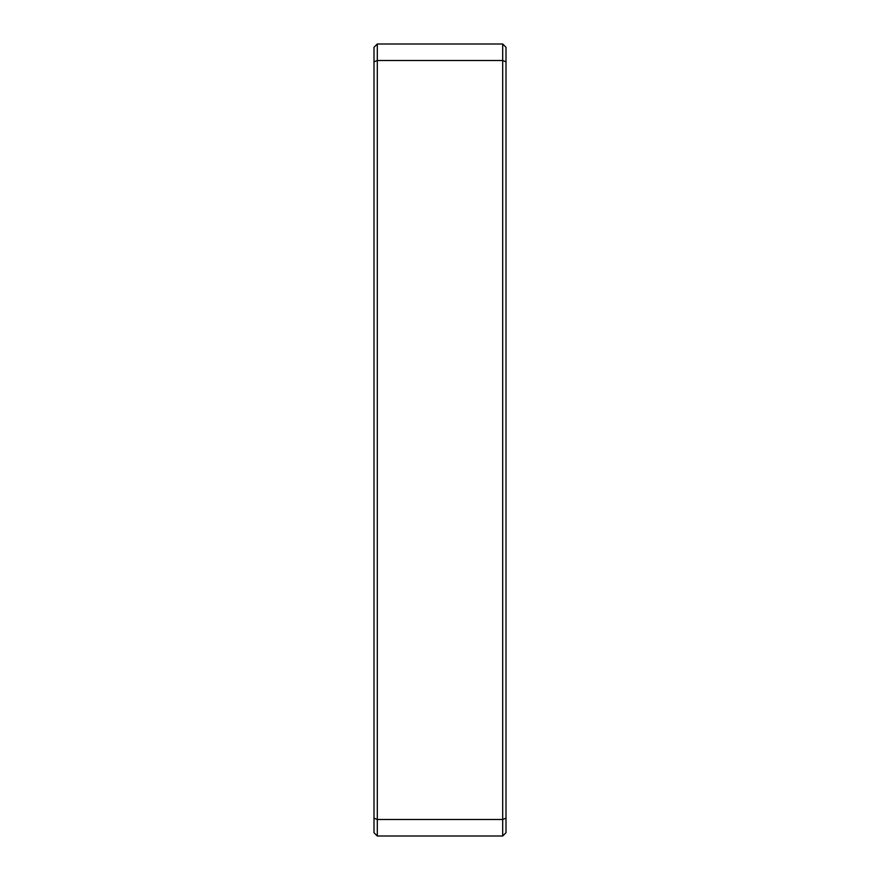 <?xml version="1.0" encoding="UTF-8"?>
<svg xmlns="http://www.w3.org/2000/svg" width="880" height="880" viewBox="0 0 880 880"><rect width="100%" height="100%" fill="white"/><g stroke="black" fill="none" stroke-linecap="round" stroke-linejoin="round"><path stroke-width="1.32" d="M506 61.864L506 47.3L502.7 44L502.7 836L506 832.7L506 61.864L502.7 60.5L377.3 60.5L374 61.864L374 818.136L377.3 819.5L377.3 44L374 47.3L374 61.864M506 818.136L502.7 819.5L377.3 819.5L377.3 836L374 832.7L374 818.136M377.3 836L502.7 836M502.7 44L377.3 44"/></g></svg>
